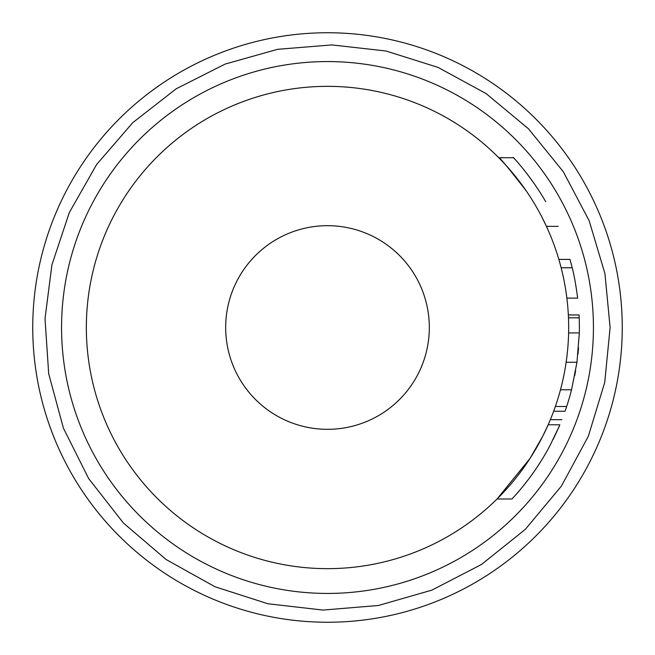 <?xml version="1.0" encoding="UTF-8"?>
<svg xmlns="http://www.w3.org/2000/svg" width="655" height="655" viewBox="0 0 655 655"><rect width="100%" height="100%" fill="white"/><g stroke="black" fill="none" stroke-linecap="round" stroke-linejoin="round"><path stroke-width="0.98" d="M568.663 327.5A241.163 241.163 0 0 0 206.923 118.653A241.163 241.163 0 0 0 206.923 536.347A241.163 241.163 0 0 0 568.663 327.5A241.163 241.163 0 0 0 206.923 118.653A241.163 241.163 0 0 0 206.923 536.347A241.163 241.163 0 0 0 568.663 327.5M548.161 424.792L542.659 436.41L530.026 458.426L497.055 498.987L511.981 498.987C527.005 482.784 539.654 465.025 549.922 445.703C561.703 421.059 562.76 419.003 553.09 439.53C562.76 419.003 561.703 421.059 549.922 445.703C539.654 465.025 527.005 482.784 511.981 498.987L497.055 498.987L530.026 458.426L542.659 436.41L548.161 424.792L559.82 424.792L548.161 424.792M498.791 157.74C498.709 156.201 507.813 167.181 526.096 190.687C507.813 167.181 498.709 156.201 498.791 157.74L513.577 157.74L514.674 158.952L513.577 157.74L498.791 157.74M542.094 217.468L546.426 226.352L558.175 226.352L546.426 226.352L542.094 217.468M524.868 171.02L532.22 180.764L524.868 171.02M545.689 201.658C529.584 173.714 510.425 154.408 513.577 157.74C510.425 154.408 529.584 173.714 545.689 201.658M429.32 327.5A101.82 101.82 0 0 0 276.59 239.321A101.82 101.82 0 0 0 276.59 415.679A101.82 101.82 0 0 0 429.32 327.5A101.82 101.82 0 0 0 276.59 239.321A101.82 101.82 0 0 0 276.59 415.679A101.82 101.82 0 0 0 429.32 327.5M579.061 314.949L579.192 317.814A251.88 251.88 0 0 1 579.323 332.912L576.965 362.256L579.323 332.912L568.597 332.912L579.323 332.912A251.88 251.88 0 0 0 579.192 317.814L568.466 317.814L579.192 317.814L579.061 314.949L568.335 314.949L579.061 314.949M578.553 347.87L577.956 354.216L578.553 347.87M571.553 389.782L576.965 362.256L566.141 362.256L576.965 362.256L571.553 389.782A251.88 251.88 0 0 1 566.673 406.485L565.052 411.234L553.655 411.234L565.052 411.234L566.673 406.485L555.358 406.485L566.673 406.485A251.88 251.88 0 0 0 571.553 389.782L560.475 389.782L571.553 389.782M575.655 370.64L574.754 375.52L575.655 370.64M566.862 298.115L577.661 298.115C575.942 285.13 574.124 275.026 572.2 267.789L561.147 267.789L572.2 267.789A251.88 251.88 0 0 0 569.997 259.405A251.88 251.88 0 0 1 572.2 267.789C574.124 275.026 575.942 285.13 577.661 298.115L566.862 298.115M558.846 259.405L569.997 259.405L558.846 259.405M593.43 327.5A265.93 265.93 0 0 0 194.535 97.194A265.93 265.93 0 0 0 194.535 557.806A265.93 265.93 0 0 0 593.43 327.5A265.93 265.93 0 0 0 194.535 97.194A265.93 265.93 0 0 0 194.535 557.806A265.93 265.93 0 0 0 593.43 327.5M622.25 327.5A294.75 294.75 0 0 0 180.125 72.238A294.75 294.75 0 0 0 180.125 582.762A294.75 294.75 0 0 0 622.25 327.5A294.75 294.75 0 0 0 180.125 72.238A294.75 294.75 0 0 0 180.125 582.762A294.75 294.75 0 0 0 622.25 327.5M550.339 419.691L561.9 419.691L550.339 419.691M610.116 327.5L604.925 273.577L589.156 220.719L563.316 171.733L528.495 128.814L486.19 93.64L438.105 67.424L386.057 51.016L331.938 44.925L277.654 49.313L225.123 64.075L176.236 88.769L132.842 122.6L96.694 164.405L69.324 212.556L51.901 264.89L45.023 318.625L48.691 373.735L63.396 428.075L88.695 478.633L123.451 523.05L166.124 559.517L214.914 586.724L267.887 603.754L323.062 610.075L378.402 605.49L431.891 590.13L481.507 564.471L525.31 529.363L561.441 486.059L588.313 436.328L604.721 382.471L610.116 327.5L604.925 273.577L589.156 220.719L563.316 171.733L528.495 128.814L486.19 93.64L438.105 67.424L386.057 51.016L331.938 44.925L277.654 49.313L225.123 64.075L176.236 88.769L132.842 122.6L96.694 164.405L69.324 212.556L51.901 264.89L45.023 318.625L48.691 373.735L63.396 428.075L88.695 478.633L123.451 523.05L166.124 559.517L214.914 586.724L267.887 603.754L323.062 610.075L378.402 605.49L431.891 590.13L481.507 564.471L525.31 529.363L561.441 486.059L588.313 436.328L604.721 382.471L610.116 327.5"/></g></svg>
